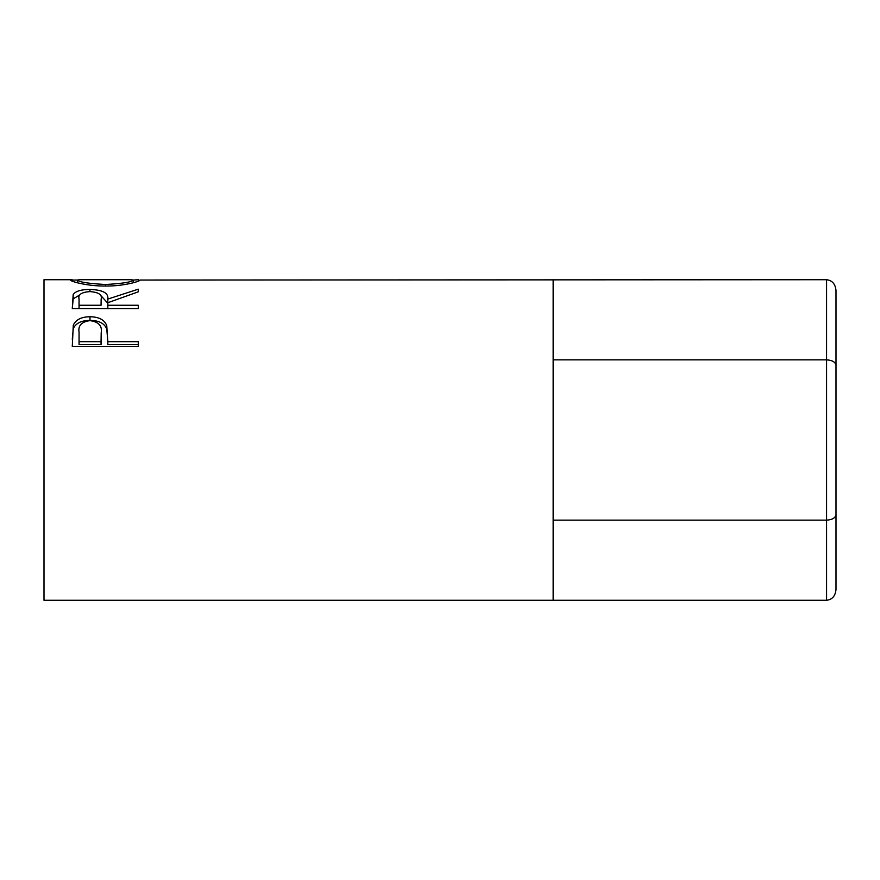 <?xml version="1.0" encoding="UTF-8"?>
<svg xmlns="http://www.w3.org/2000/svg" width="880" height="880" viewBox="0 0 880 880"><rect width="100%" height="100%" fill="white"/><g stroke="black" fill="none" stroke-linecap="round" stroke-linejoin="round"><path stroke-width="1.32" d="M826.573 279.719C832.26 280.412 835.395 284.031 836 290.598L836 514.701C835.395 517.979 832.26 519.794 826.573 520.146L826.573 279.719L139.975 280.049C140.789 281.116 124.091 286.253 105.578 286.044C87.087 286.253 70.004 281.27 70.598 280.093L77.363 280.049C78.903 282.073 88.297 283.558 105.545 284.504C122.628 283.536 131.846 282.062 133.21 280.071L138.501 279.719M836 365.299C835.395 362.021 832.26 360.206 826.573 359.854L553.146 359.854M836 514.701L836 589.402C835.395 595.969 832.26 599.588 826.573 600.281L826.573 520.146L553.146 520.146M826.573 600.281L553.146 600.281L553.146 279.719M72.281 346.401L73.282 325.226C75.812 319.649 81.389 316.822 89.991 316.767C98.835 316.833 104.423 319.77 106.744 325.6L107.822 341.66L138.281 341.66L138.281 346.401L72.281 346.401M72.281 308.561L73.183 294.547C75.548 291.17 81.136 289.476 89.936 289.465C102.718 289.839 108.68 293.04 107.822 299.079L138.281 289.179L138.281 291.819L107.822 302.72L107.822 305.261L138.281 305.261L138.281 308.561L72.281 308.561L73.183 298.826L79.783 294.954M553.146 600.281L44 600.281L44 279.719L72.116 279.719M105.545 286.044L105.545 284.504M133.21 282.766L133.21 280.071L131.34 279.719L79.321 279.719L77.363 280.071L77.363 282.777M73.183 294.547L73.183 298.826M89.936 289.465L89.936 291.61C81.455 292.204 77.836 294.657 79.057 298.969L79.057 305.261L101.057 305.261L101.145 299.09C102.344 294.712 98.604 292.215 89.925 291.61M100.309 294.987L107.822 303.226L107.822 299.079M107.822 305.261L107.822 308.561M101.145 303.248L101.057 305.261M79.057 305.261L79.057 308.561M72.281 339.262L73.282 328.603C75.812 323.18 81.389 320.452 89.991 320.397C98.835 320.452 104.423 323.312 106.744 328.966L107.822 340.978M73.282 325.226L73.282 328.603M89.991 316.767L89.991 320.397M106.744 325.6L106.744 328.966M107.822 341.66L107.822 344.553L138.281 344.553L138.281 346.401M79.057 341.66L79.057 332.409C77.913 325.655 81.565 321.739 90.013 320.639C98.626 321.794 102.355 325.842 101.2 332.794L101.057 341.66L79.057 341.66L79.057 344.553L101.057 344.553L101.2 335.885M101.057 341.66L101.057 344.553"/></g></svg>
